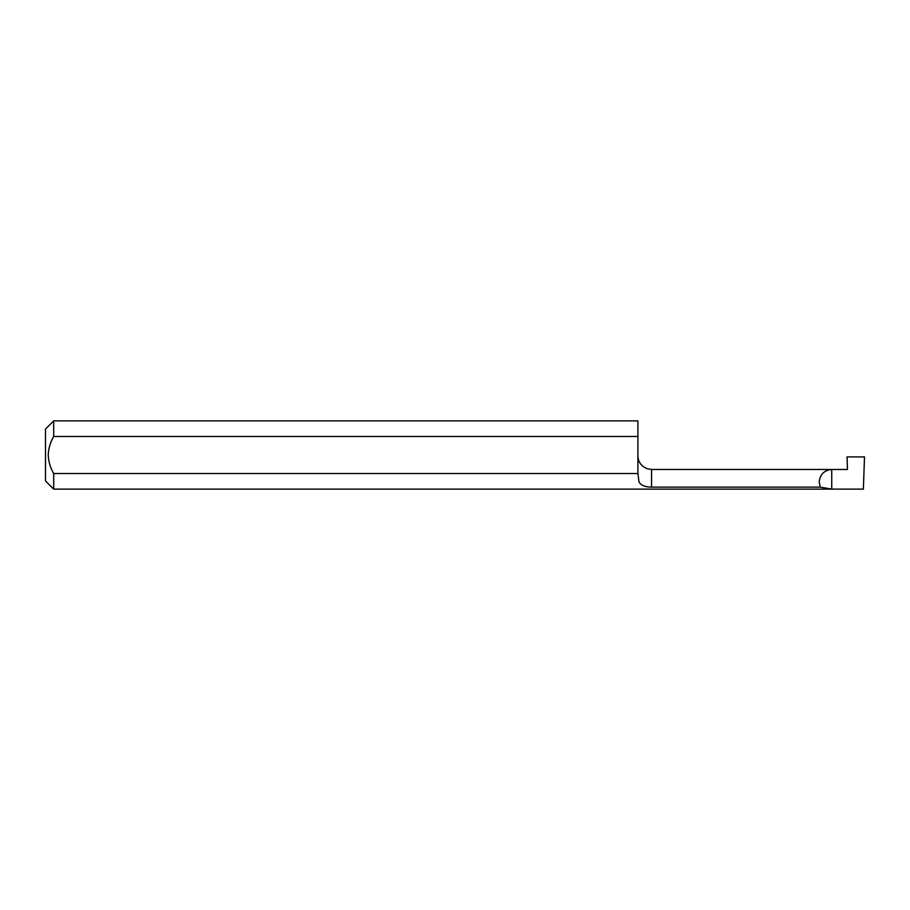 <?xml version="1.0" encoding="UTF-8"?>
<svg xmlns="http://www.w3.org/2000/svg" width="910" height="910" viewBox="0 0 910 910"><rect width="100%" height="100%" fill="white"/><g stroke="black" fill="none" stroke-linecap="round" stroke-linejoin="round"><path stroke-width="1.36" d="M819.182 482.027C819.978 474.451 824.164 470.265 831.74 469.469L847.472 469.469L847.028 456.911L864.5 456.911L863.374 489.125L831.74 489.125L820.274 487.134L819.182 482.027M651.56 487.134L651.56 469.469L831.74 469.469L831.74 489.125L53.69 489.125L53.69 473.518L637.91 473.518L639.013 482.027C641.038 485.417 645.213 487.123 651.56 487.134L820.274 487.134M53.69 489.125L45.5 480.935L45.5 429.065L53.69 420.875L53.69 436.482C50.323 442.203 48.503 448.38 48.23 455C48.503 461.62 50.323 467.786 53.69 473.518M53.69 420.875L637.91 420.875L637.91 436.482L53.69 436.482M637.91 473.518L637.91 436.482M651.56 469.469L646.839 468.627L643.62 466.921C639.935 464.146 638.024 460.437 637.91 455.819"/></g></svg>
